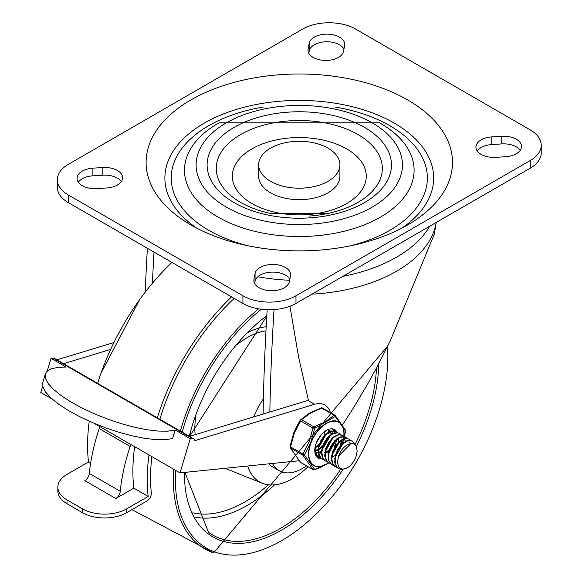 <?xml version="1.0" encoding="UTF-8"?>
<svg xmlns="http://www.w3.org/2000/svg" width="582" height="582" viewBox="0 0 582 582"><rect width="100%" height="100%" fill="white"/><g stroke="black" fill="none" stroke-linecap="round" stroke-linejoin="round"><path stroke-width="0.87" d="M102.839 167.529A17.816 10.287 180 0 1 122.62 177.75A17.816 10.287 180 0 1 106.775 187.971L96.83 188.612A17.816 10.287 180 0 1 77.042 178.39A17.816 10.287 180 0 1 92.894 168.162L102.839 167.529L102.839 175.182A17.816 10.287 180 0 1 121.34 181.577M78.323 182.217A17.816 10.287 180 0 1 92.894 175.822L102.839 175.182M343.518 51.289A17.816 10.287 180 0 1 324.821 60.426A17.816 10.287 180 0 1 307.994 50.154A17.816 10.287 180 0 1 308.104 49.019L309.209 43.279A17.816 10.287 180 0 1 327.899 34.142A17.816 10.287 180 0 1 344.726 44.414A17.816 10.287 180 0 1 344.624 45.549L343.518 51.289M308.78 53.173L309.209 50.932A17.816 10.287 180 0 1 325.251 41.824A17.816 10.287 180 0 1 343.947 49.048M505.685 156.711A17.816 10.287 0 0 0 521.53 146.489A17.816 10.287 0 0 0 501.749 136.268L491.805 136.901A17.816 10.287 0 0 0 475.96 147.13A17.816 10.287 0 0 0 495.74 157.351L505.685 156.711M520.25 150.316A17.816 10.287 0 0 0 501.749 143.921L491.805 144.562A17.816 10.287 0 0 0 477.24 150.956M290.476 275.861A17.816 10.287 0 0 0 290.585 274.719A17.816 10.287 0 0 0 273.751 264.454A17.816 10.287 0 0 0 255.062 273.584L253.956 279.331A17.816 10.287 0 0 0 253.847 280.466A17.816 10.287 0 0 0 270.681 290.731A17.816 10.287 0 0 0 289.37 281.601L290.476 275.861M289.8 279.36A17.816 10.287 0 0 0 271.103 272.136A17.816 10.287 0 0 0 255.062 281.244L254.632 283.478M407.611 99.9A153.19 88.442 0 0 0 191.733 99.457A153.19 88.442 0 0 0 189.456 224.092A153.19 88.442 0 0 0 409.124 224.092A153.19 88.442 0 0 0 407.611 99.9M401.929 228.093A134.398 77.595 0 0 0 394.32 123.137A134.398 77.595 0 0 0 208.312 120.889A134.398 77.595 0 0 0 196.643 228.093M263.464 107.015A128.076 73.943 0 0 0 208.727 230.29A128.076 73.943 0 0 0 248.376 245.851M350.204 245.851A128.076 73.943 0 0 0 427.115 173.378A128.076 73.943 0 0 0 335.116 107.015M226.347 207.105A103.16 59.553 0 0 0 398.932 180.405A103.16 59.553 0 0 0 272.587 107.459A103.16 59.553 0 0 0 226.347 207.105M234.102 202.623A92.189 53.224 0 0 0 388.332 178.761A92.189 53.224 0 0 0 275.432 113.577A92.189 53.224 0 0 0 234.102 202.623M240.57 202.361A83.044 47.942 0 0 0 271.605 213.659L326.975 213.659A83.044 47.942 0 0 0 372.626 145.966A83.044 47.942 0 0 0 249.904 129.917A83.044 47.942 0 0 0 240.57 202.361M309.1 216.068L309.1 216.068A83.044 47.942 0 0 0 326.975 213.659M251.933 203.562A66.974 38.667 0 0 0 363.983 186.225A66.974 38.667 0 0 0 281.957 138.872A66.974 38.667 0 0 0 251.933 203.562M339.917 164.735L339.917 176.215A40.631 23.455 180 0 1 299.286 199.677A40.631 23.455 180 0 1 258.655 176.215L258.655 164.735A40.631 23.455 0 0 0 299.286 188.19A40.631 23.455 0 0 0 339.917 164.735A40.631 23.455 0 0 0 328.022 148.148A40.631 23.455 0 0 0 283.74 143.063A40.631 23.455 0 0 0 258.655 164.735M541.224 145.209A37.503 21.65 180 0 0 530.238 129.902L355.646 29.1A37.503 21.65 0 0 0 302.604 29.1L68.341 164.35A37.503 21.65 0 0 0 57.356 179.663A37.503 21.65 0 0 0 68.341 194.977L242.934 295.772A37.503 21.65 180 0 0 295.976 295.772L530.238 160.523A37.503 21.65 180 0 0 541.224 145.209L541.224 152.87A37.503 21.65 180 0 1 530.238 168.176L295.976 303.433A37.503 21.65 180 0 1 242.934 303.433L68.341 202.631L68.341 194.977M57.356 179.663L57.356 187.317A37.503 21.65 0 0 0 68.341 202.631M306.51 465.847A46.88 27.07 -60 0 1 279.164 470.692A46.88 27.07 -60 0 1 272.492 463.483M279.164 470.692L272.536 466.859A46.88 27.07 -60 0 1 268.782 463.861M312.061 294.143A137.519 79.399 0 0 0 436.173 222.731A137.519 79.399 0 0 0 436.216 222.462M289.931 306.263L298.675 357.406L308.431 400.321A31.253 18.042 120 0 0 307.943 400.452L314.578 404.286L194.897 440.625A6.249 3.608 120 0 0 193.704 438.813A6.249 3.608 120 0 0 192.286 438.53L190.249 438.726L180.013 472.882L299.133 460.755M269.837 412.027A2275.846 1313.967 -60 0 1 274.013 310.06L274.922 309.544M152.404 283.267A2275.846 1313.967 -60 0 1 154.012 252.093M145.231 292.171A2275.846 1313.967 -60 0 1 147.384 248.267M273.314 309.66L274.013 310.06M342.551 424.889L353.529 407.807L367.584 384.156L377.616 365.889L390.202 341.001L434.23 234.32M263.108 414.071A2275.846 1313.967 -60 0 1 267.167 309.733M330.423 412.645A31.253 18.042 120 0 0 324.858 405.065A31.253 18.042 120 0 0 314.578 404.286M307.943 400.452L189.543 436.405M110.209 349.52L63.576 363.677M193.704 438.813L54.475 358.425A6.249 3.608 120 0 0 53.057 358.148L51.02 358.337L47.164 371.185M42.69 386.128L40.776 392.501L52.293 399.15M113.374 342.718L56.941 359.851M175.167 430.018L167.783 431.167L158.326 431.087L147.166 429.785L134.733 427.297L121.507 423.732L107.99 419.229L94.706 413.948L82.164 408.098L70.844 401.907L61.19 395.607L53.559 389.445L48.255 383.654L45.476 378.46L45.331 374.066L42.77 382.607L42.915 387.001L45.694 392.195L50.998 397.986L58.629 404.148L68.283 410.441L79.603 416.639L92.145 422.488L105.429 427.77L118.946 432.273L132.172 435.838L144.605 438.326L155.765 439.628L165.223 439.708L172.607 438.559L175.167 430.018L190.249 438.726M51.02 358.337L66.101 367.046L59.095 367.22L51.776 368.624L47.979 370.508L46.298 372.145L45.331 374.066M94.313 423.405L180.013 472.882M130.979 444.575A6.249 3.608 120 0 0 130.142 446.438L99.202 428.578A6.249 3.608 -60 0 1 100.039 426.715M134.631 446.685A172.81 99.777 -60 0 0 133.809 488.145L115.833 498.527A6.249 3.608 -60 0 0 120.234 491.288A155.86 89.984 120 0 1 130.142 446.438M90.625 463.214L88.5 461.984L67.003 474.403A31.253 18.042 0 0 0 57.851 487.163A31.253 18.042 0 0 0 67.003 499.916L82.469 508.85A31.253 18.042 0 0 0 126.672 508.85L126.672 512.677L146.933 500.986A6.249 3.608 120 0 0 151.32 492.772A168.125 97.063 -60 0 1 151.887 456.652M133.809 488.145L148.177 496.439L126.672 508.85M231.578 296.878A172.81 99.777 120 0 0 157.329 417.811M148.999 454.978A172.81 99.777 120 0 0 148.177 496.439M171.908 262.424A172.81 99.777 120 0 0 97.652 383.356M89.235 421.208A172.81 99.777 120 0 0 88.5 461.984M159.854 419.266A168.125 97.063 -60 0 1 234.219 298.399M99.202 428.578A155.86 89.984 120 0 0 89.293 473.421L120.234 491.288M89.293 473.421A6.249 3.608 -60 0 1 84.892 480.659L115.833 498.527M67.003 499.916L67.003 503.75L82.469 512.677L82.469 508.85M67.003 503.75A31.253 18.042 180 0 1 57.851 490.99L57.851 487.163M126.672 512.677A31.253 18.042 180 0 1 82.469 512.677M247.714 466.015A66.413 38.347 120 0 0 262.293 483.249A66.413 38.347 120 0 0 308.024 466.72M263.399 398.816A66.413 38.347 120 0 0 253.512 416.981M347.541 467.724A15.394 8.89 120 0 0 355.842 457.394L357.188 450.919L356.14 446.052L354.46 444.248L352.634 443.564L350.146 443.724L347.665 444.772A12.724 7.348 120 0 0 338.622 456.019L337.385 462.625L338.819 467.12L340.586 468.568L342.449 469.063L344.864 468.823L347.541 467.724L341.998 469.499L338.659 468.677L337.56 467.863L335.247 463.177L335.545 456.535L338.324 449.522L342.849 443.804L347.949 440.734L352.328 441.018L354.838 444.51M352.008 440.836L347.57 440.428L342.471 443.433L337.924 449.108L335.094 456.106L334.737 462.77L337.007 467.521L338.411 468.532M336.876 467.382L335.341 466.764L333.057 464.451L331.725 458.842L333.042 451.858L336.614 445.157L341.51 440.334L346.486 438.522L349.076 439.148L346.101 438.239L341.139 439.985L336.221 444.757L332.613 451.428L331.245 458.427L332.518 464.08L334.861 466.488L336.68 467.171M349.076 439.148L350.349 440.232M345.512 437.097L344.435 436.573L339.808 436.995L334.723 440.69L330.467 446.801L328.153 453.88L328.401 460.238L331.638 464.625M333.559 465.469L331.776 464.698L328.917 460.631L328.612 454.302L330.882 447.223L335.101 441.076L340.186 437.322L344.835 436.827L347.025 438.311M342.034 435.081L338.411 434.507L333.348 437.002L328.626 442.32L325.454 449.217L324.669 456.048L326.531 461.199L328.474 462.792M330.249 463.556L327.077 461.555L325.163 456.463L325.891 449.646L329.019 442.735L333.719 437.366L338.789 434.805L342.449 435.314L343.715 436.398M326.931 461.642L325.396 461.024L322.726 457.961L321.817 452.032L323.534 444.975L327.397 438.479L332.395 434.077L337.254 432.804L338.651 433.124L336.869 432.542L332.024 433.736L327.011 438.079L323.119 444.546L321.344 451.61L322.195 457.583L325.003 460.791M339.131 433.408L340.397 434.485M341.889 440.545L341.78 441.636M334.563 448.424L335.523 446.758M335.421 431.262L330.678 430.956L325.571 434.165L321.104 439.97L318.419 446.998L318.238 453.589L320.66 458.158L323.417 459.511M323.614 459.729L321.22 458.5L318.74 453.989L318.871 447.427L321.504 440.385L325.949 434.536L331.049 431.269L335.508 431.327L337.08 432.572M338.571 438.624L338.462 439.723M331.238 446.532L332.198 444.859M315.364 453.254L316.121 454.797L318.536 457.052M320.296 457.816L318.769 457.197L316.659 455.168L315.16 449.697L315.32 446.867M332.169 429.407L333.77 430.658M333.952 430.898L334.832 432.644M325.964 453.225L325.425 453.618M327.935 444.597L328.895 442.924M316.986 455.902L316.586 455.786M321.315 452.236L320.245 452.847M328.444 429.734L328.561 430.411M328.583 430.585L328.655 431.851M328.626 432.884L328.517 433.983M319.322 449.406L318.798 449.784M317.998 450.315L316.935 450.926M321.293 440.778L322.253 439.112M325.265 431.349L325.2 431.997M316.026 447.478L315.48 447.885M350.931 443.564L338.622 456.019M343.46 442.611L334.701 458.289M345.519 440.174L342.347 439.81M340.143 440.698L331.391 456.368M336.833 438.784L328.073 454.447M340.645 444.786L341.117 440.901M333.515 436.871L324.756 452.549M332.053 457.35L335.036 455.262M341.569 443.942L341.714 440.618M333.777 450.032L336.498 445.31M330.198 434.958L321.446 450.613M332.926 452.185L337.902 443.557M338.251 442.029L338.397 438.697M325.411 452.781L328.714 450.148M330.46 448.118L333.188 443.397M326.88 433.037L318.128 448.715M325.418 453.524L328.401 451.436M329.616 450.264L334.585 441.643M319.154 452.134L321.373 451.276M327.149 446.198L329.87 441.476M331.093 434.31L330.547 432.411M329.79 431.284L329.259 430.811M315.844 450.221L318.056 449.362M318.783 448.955L322.079 446.314M316.819 452.367L318.056 452.338M318.791 449.697L321.773 447.609M317.059 452.694L318.099 452.76M319.314 452.629L321.322 451.988M315.466 447.056L318.769 444.386M324.079 435.212L324.53 431.873M315.473 447.791L318.456 445.688M315.997 450.708L318.012 450.075M316.79 442.138L320.849 435.438M322.624 408.2A1.564 0.902 120 0 0 322.443 408.04A1.564 0.902 120 0 0 321.664 408.12L310.33 413.176L301.571 419.724A1.564 1.084 -133.3 0 0 300.494 419.855A1.564 1.084 -133.3 0 0 300.334 420.08A1.564 0.531 32.7 0 0 300.254 420.153A1.564 0.531 32.7 0 0 300.61 420.91L312.978 428.046A1.564 0.902 -60 0 1 313.931 426.861L301.571 419.724A1.564 0.902 120 0 0 300.61 420.91L294.39 432.87L290.563 446.809A1.564 0.902 120 0 0 290.563 448.082L302.924 455.226A1.564 0.902 -60 0 1 302.924 453.945L289.982 446.612L293.786 432.746L296.427 426.824L300.225 420.255M313.56 469.747A1.564 0.902 -60 0 1 313.152 469.681A1.564 0.902 -60 0 1 312.978 469.521L300.61 462.377A1.564 0.902 120 0 0 300.785 462.544A1.564 0.902 120 0 0 301.018 462.617M328.67 462.908L314.687 469.521L304.401 454.884L310.715 442.524L314.687 428.374A1.564 0.669 -109.5 0 0 313.931 426.861L325.265 421.804L334.024 415.257A1.564 0.902 -60 0 1 334.81 415.177A1.564 0.902 -60 0 1 334.985 415.344A1.564 0.989 -41 0 1 335.21 415.504L335.21 415.504A1.564 1.564 0 0 0 334.81 415.177L322.443 408.04A1.564 1.564 0 0 0 321.14 407.924L321.14 407.924A1.564 0.669 70.5 0 1 321.664 408.12L334.024 415.257A1.564 1.084 46.7 0 1 335.261 416.494L345.548 431.124L344.413 436.565M344.377 436.711L343.882 438.632M343.591 439.665L342.442 443.258M290.032 446.649A1.564 1.411 -24.4 0 0 290.563 448.082L300.61 462.377A1.564 0.989 139 0 1 300.392 462.217A1.564 1.564 0 0 0 300.785 462.544L313.152 469.681A1.564 1.564 0 0 0 314.455 469.798L314.455 469.798A1.564 0.669 -109.5 0 0 314.687 469.521A1.564 1.411 155.6 0 1 312.978 469.521L302.924 455.226A1.564 0.989 -41 0 0 304.401 454.884A1.564 0.531 -147.3 0 1 302.924 453.945L309.18 441.898L312.978 428.046L314.687 428.374L335.261 416.494A1.564 0.989 -41 0 0 335.21 415.504L345.497 430.178A1.564 1.411 155.6 0 1 345.548 431.124L345.57 431.073M321.14 407.924L309.493 413.125L300.494 419.855A1.564 1.564 0 0 0 300.254 420.153L293.946 432.266L289.982 446.612A1.564 1.564 0 0 0 290.098 447.543L300.392 462.217A1.564 0.989 139 0 1 300.254 461.97M92.894 175.822L92.894 168.162M308.104 51.289L308.104 49.019M309.209 50.932L309.209 43.279M501.749 143.921L501.749 136.268M491.805 144.562L491.805 136.901M255.062 281.244L255.062 273.584M253.956 281.601L253.956 279.331M218.105 217.101A114.814 66.283 0 0 0 380.934 216.831A114.814 66.283 0 0 0 379.537 122.824L219.043 122.824A114.814 66.283 0 0 0 218.105 217.101M242.934 303.433L242.934 295.772M295.976 303.433L295.976 295.772M530.238 168.176L530.238 160.523M429.72 226.209A137.519 79.399 180 0 1 342.871 276.355M289.625 280.255A137.519 79.399 180 0 1 257.848 276.756M53.057 358.148L192.286 438.53M184.923 472.424L208.465 532.254A135.832 78.424 120 0 0 340.579 469.383M354.976 444.626A135.832 78.424 120 0 0 376.51 367.955M266.811 315.64A137.388 79.319 120 0 0 189.31 436.274M184.472 472.468A137.388 79.319 120 0 0 239.333 543.37A137.388 79.319 120 0 0 343.024 469.419M356.351 446.467A137.388 79.319 120 0 0 378.744 363.75M261.318 309.26A150.251 86.747 120 0 0 182.181 432.157M175.64 470.358A150.251 86.747 120 0 0 282.241 540.278A150.251 86.747 120 0 0 387.481 346.596M258.634 308.853A151.793 87.642 120 0 0 180.398 431.124M173.683 469.23A151.793 87.642 120 0 0 213.565 552.9L387.925 345.693M195.887 415.592A73.907 42.668 120 0 0 194.839 428.214A73.907 42.668 120 0 0 195.159 434.703M265.967 330.874A73.907 42.668 120 0 0 247.095 337.698A73.907 42.668 120 0 0 236.685 344.915M190.772 431.888A77.013 44.465 120 0 0 191.107 435.933M266.185 326.771A77.013 44.465 120 0 0 248.245 332.344M195.108 517.129A131.525 75.936 120 0 0 274.602 484.835M192.824 512.815A128.418 74.14 120 0 0 268.455 484.791M336.651 439.679A15.627 9.021 -60 0 1 334.163 447.02M319.787 457.663A15.627 9.021 -60 0 1 317.998 457.023L333.624 429.953A15.627 9.021 -60 0 1 334.912 430.993M337.123 432.579A16.405 9.472 120 0 0 318.354 438.733A16.405 9.472 120 0 0 321.511 458.776M343.933 436.442A25.164 14.528 120 0 0 344.1 433.503A25.164 14.528 120 0 0 317.408 431.117A25.164 14.528 120 0 0 309.449 460.078A25.164 14.528 120 0 0 328.568 462.85M342.383 443.302A25.164 14.528 120 0 0 343.285 440.13M343.584 438.733A25.164 14.528 120 0 0 343.853 437.067M328.408 462.755A24.83 14.332 -60 0 1 308.86 455.488A24.83 14.332 -60 0 1 325.68 423.943A24.83 14.332 -60 0 1 343.918 433.67A24.83 14.332 -60 0 1 343.766 436.405M343.715 436.82A24.83 14.332 -60 0 1 343.409 438.799M343.307 439.323A24.83 14.332 -60 0 1 343.227 439.686M343.118 440.167A24.83 14.332 -60 0 1 342.187 443.448M436.173 222.731L434.157 234.764M189.63 436.384L266.782 316.15M131.947 509.636L213.565 552.9M101.042 373.127L139.578 299.759M262.293 483.249L225.11 468.321M338.178 468.401L338.659 468.677M351.914 440.785L352.299 441.003M334.861 466.488L335.341 466.764M331.544 464.574L332.031 464.851M345.279 436.951L345.766 437.235M328.233 462.661L328.714 462.937M341.969 435.038L342.383 435.285M324.916 460.748L325.338 460.988M321.599 458.834L322.05 459.089M335.334 431.211L335.727 431.437M318.289 456.914L318.769 457.197M348.836 442.087L349.484 442.466M344.449 436.58L345.613 431.109A1.564 1.564 0 0 0 345.497 430.178M328.743 462.952L320.551 467.397L314.455 469.798M344.42 436.718L344.282 437.249M344.158 437.737L343.926 438.617M343.504 440.101L342.485 443.229"/></g></svg>
